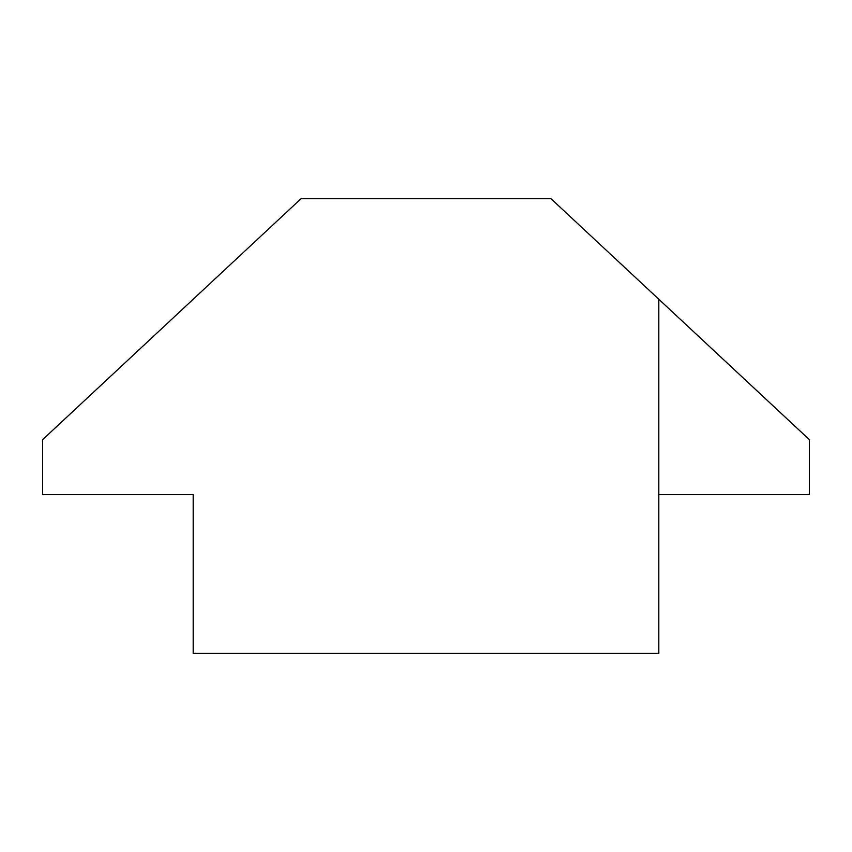 <?xml version="1.0" encoding="UTF-8"?>
<svg xmlns="http://www.w3.org/2000/svg" width="852" height="852" viewBox="0 0 852 852"><rect width="100%" height="100%" fill="white"/><g stroke="black" fill="none" stroke-linecap="round" stroke-linejoin="round"><path stroke-width="1.28" d="M658.777 299.222L809.4 439.696L809.4 494.469L658.777 494.469L658.777 653.303L193.223 653.303L193.223 494.469L42.6 494.469L42.6 439.696L301.012 198.697L550.988 198.697L658.777 299.222L658.777 494.469"/></g></svg>
